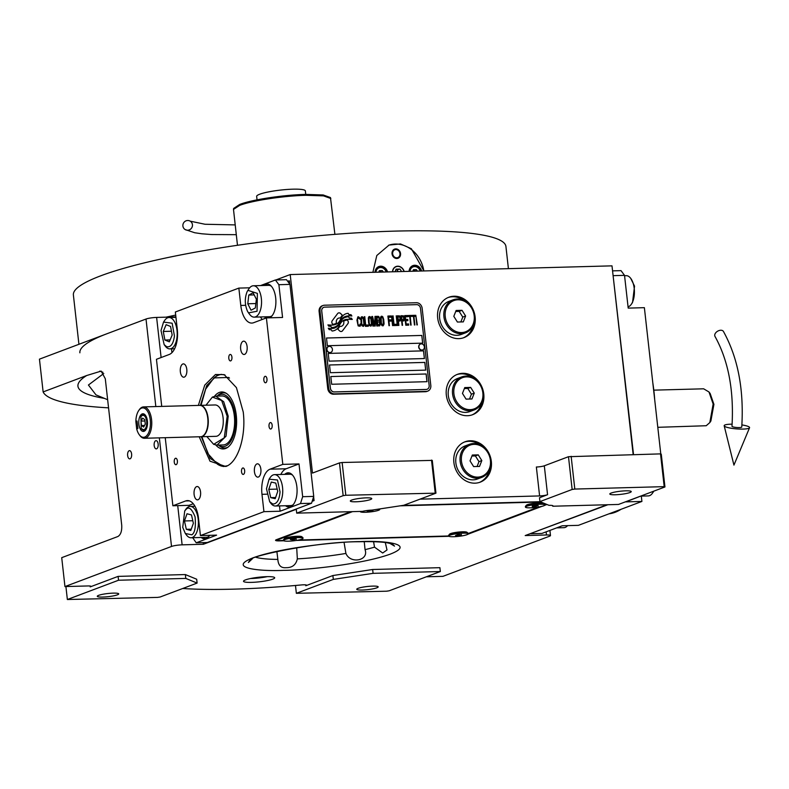<?xml version="1.0" encoding="UTF-8"?>
<svg xmlns="http://www.w3.org/2000/svg" width="789" height="789" viewBox="0 0 789 789"><rect width="100%" height="100%" fill="white"/><g stroke="black" fill="none" stroke-linecap="round" stroke-linejoin="round"><path stroke-width="1.18" d="M252.638 558.494L248.397 562.498L250.162 559.786M296.703 547.763L297.335 558.878C295.983 564.875 292.177 567.814 285.924 567.686C280.963 568.119 278.27 565.358 277.846 559.411L276.88 551.462M255.705 577.637A11.519 1.686 173.6 0 0 261.987 576.927M572.153 489.466L568.484 456.703L544.311 465.806L547.556 494.713L539.498 497.751L539.932 501.597L548.996 505.335A7.841 1.154 173.6 0 1 552.99 505.887A7.841 1.154 173.6 0 1 552.744 506.222L618.507 504.447L664.949 486.961L664.2 486.645L574.806 489.062L572.153 489.466L539.932 501.597M547.556 494.713A5.878 0.858 -6.4 0 1 539.607 495.926L420.004 499.161M540.179 501.705L402.863 505.424M539.607 495.926L536.362 467.009A5.878 0.858 173.6 0 0 544.311 465.806M483.775 394.007A21.569 18.463 69.4 0 0 457.442 374.331A21.569 18.463 69.4 0 0 446.318 395.023A21.569 18.463 69.4 0 0 472.641 414.698A21.569 18.463 69.4 0 0 483.775 394.007M491.34 461.466A21.569 18.463 69.4 0 0 465.007 441.791A21.569 18.463 69.4 0 0 453.882 462.482A21.569 18.463 69.4 0 0 480.205 482.158A21.569 18.463 69.4 0 0 491.34 461.466M475.126 316.922A21.569 18.463 69.4 0 0 448.793 297.246A21.569 18.463 69.4 0 0 437.668 317.937A21.569 18.463 69.4 0 0 464.001 337.613A21.569 18.463 69.4 0 0 475.126 316.922M633.173 454.622L611.998 265.854L290.204 274.562L312.474 473.075L339.477 462.906L342.13 462.502L432.273 460.391L435.952 493.155L345.809 495.265L343.156 495.67L296.713 513.146L362.486 511.371A7.841 1.154 173.6 0 1 371.925 510.118L403.721 505.285L435.952 493.155M552.675 505.611L552.744 506.222M629.888 492.543A10.78 1.578 -6.4 0 1 617.915 494.624A10.78 1.578 -6.4 0 1 609.808 494.003A10.78 1.578 -6.4 0 1 611.159 493.046A10.78 1.578 -6.4 0 1 623.132 490.965A10.78 1.578 -6.4 0 1 631.239 491.596A10.78 1.578 -6.4 0 1 629.888 492.543M664.2 486.645L660.521 453.882L568.484 456.703M660.521 453.882L661.271 454.198L664.949 486.961M574.806 489.062L571.137 456.298M456.742 374.617A21.569 18.463 -110.6 0 1 472.7 377.596M471.93 414.955A21.569 18.463 69.4 0 0 481.961 402.183M464.307 442.077A21.569 18.463 -110.6 0 1 480.264 445.055M479.495 482.404A21.569 18.463 69.4 0 0 489.525 469.642M448.093 297.532A21.569 18.463 -110.6 0 1 464.06 300.51M463.281 337.86A21.569 18.463 69.4 0 0 473.311 325.088M607.017 504.753L525.198 535.563L546.481 534.981A7.841 1.154 173.6 0 1 550.485 535.534L549.913 530.425M108.557 407.844A258.792 37.971 -6.4 0 1 43.129 391.926L39.45 359.153L146.014 319.032A7.841 1.154 -6.4 0 1 156.617 317.425L175.898 316.902M275.825 279.977L290.204 274.562M177.722 505.641L182.121 544.844L203.404 544.262L203.217 542.615M203.404 544.262L296.279 509.299L296.713 513.146M343.156 495.67L339.477 462.906M370.406 499.565A10.78 1.578 -6.4 0 1 358.443 501.646A10.78 1.578 -6.4 0 1 350.326 501.025A10.78 1.578 -6.4 0 1 351.677 500.068A10.78 1.578 -6.4 0 1 363.65 497.987A10.78 1.578 -6.4 0 1 371.757 498.618A10.78 1.578 -6.4 0 1 370.406 499.565M435.193 492.839L431.514 460.076M272.718 579.156A15.681 2.298 173.6 0 0 274.69 577.775A15.681 2.298 173.6 0 0 262.895 576.858A15.681 2.298 173.6 0 0 245.478 579.895A15.681 2.298 173.6 0 0 243.515 581.276A15.681 2.298 173.6 0 0 255.311 582.183A15.681 2.298 173.6 0 0 272.718 579.156M350.77 511.686L276.535 539.637A7.841 1.154 173.6 0 0 275.558 540.327A7.841 1.154 173.6 0 0 279.553 540.879L283.764 540.771M296.467 540.426L448.921 536.303M182.121 544.844A7.841 1.154 173.6 0 0 171.519 546.452L64.954 586.572L87.944 585.951A5.878 0.858 -6.4 0 1 90.942 586.365A5.878 0.858 -6.4 0 1 90.212 586.888L118.103 576.384L118.537 580.24L67.361 599.512L65.911 586.552M67.361 599.512L157.504 597.401L160.157 596.997L197.112 583.081L196.678 579.225L185.356 574.56L118.103 576.384M182.732 588.495A182.338 26.747 173.6 0 0 301.349 584.945A5.878 0.858 -6.4 0 1 306.536 585.221A5.878 0.858 -6.4 0 1 305.807 585.744L332.889 575.536L333.323 579.392L296.358 593.308L295.481 585.477M296.358 593.308L386.502 591.208L389.155 590.803L440.331 571.532L439.897 567.676L372.645 569.5L332.889 575.536M426.346 576.798L442.945 576.345L549.499 536.224A7.841 1.154 173.6 0 0 550.485 535.534M467.926 534.222L542.033 506.311M544.696 505.315L546.915 504.477M129.169 450.716A4.113 2.042 88.5 0 1 129.514 450.647A4.113 2.042 88.5 0 1 131.645 454.356A4.113 2.042 88.5 0 1 130.077 458.813A4.113 2.042 88.5 0 1 129.741 458.882A4.113 2.042 88.5 0 1 127.601 455.164A4.113 2.042 88.5 0 1 129.169 450.716M155.709 440.726A4.113 2.042 88.5 0 1 156.054 440.656A4.113 2.042 88.5 0 1 158.185 444.365A4.113 2.042 88.5 0 1 156.617 448.823A4.113 2.042 88.5 0 1 156.271 448.892A4.113 2.042 88.5 0 1 154.141 445.174A4.113 2.042 88.5 0 1 155.709 440.726M43.129 391.926L86.711 375.515L101.179 371.096L105.292 378.75L121.703 525.04C122.048 530.967 120.766 534.794 117.877 536.52L61.72 557.665L64.954 586.572M345.809 495.265L342.13 462.502M364.232 541.649L365.051 549.637C369.144 560.614 350.365 564.342 345.907 553.434L344.063 542.447M392.202 543.848L394.53 546.116L389.48 543.138M385.288 542.487L387.004 549.953L382.695 553.01L374.519 547.142L373.582 541.718M250.498 578.534A15.681 2.298 173.6 0 0 267.274 576.651M185.356 574.56L185.79 578.416L118.537 580.24M197.112 583.081L185.79 578.416M372.645 569.5L373.079 573.347L333.323 579.392M440.331 571.532L373.079 573.347M103.763 373.503L88.427 385.012L95.992 394.885L107.649 399.717M102.925 372.29L99.739 371.126M117.364 594.847A10.78 1.578 -6.4 0 1 105.391 596.928A10.78 1.578 -6.4 0 1 97.284 596.297A10.78 1.578 -6.4 0 1 98.635 595.35A10.78 1.578 -6.4 0 1 110.598 593.269A10.78 1.578 -6.4 0 1 118.715 593.89A10.78 1.578 -6.4 0 1 117.364 594.847M376.836 587.825A10.78 1.578 -6.4 0 1 364.863 589.906A10.78 1.578 -6.4 0 1 356.756 589.275A10.78 1.578 -6.4 0 1 358.107 588.328A10.78 1.578 -6.4 0 1 370.08 586.247A10.78 1.578 -6.4 0 1 378.187 586.868A10.78 1.578 -6.4 0 1 376.836 587.825M339.734 326.33A17.072 14.616 69.4 0 1 337.761 329.102L339.556 330.857A2.446 2.091 69.4 0 0 342.554 330.769L347.9 323.677A2.446 2.091 69.4 0 0 347.515 320.275L347.298 320.058A11.371 9.734 69.4 0 0 344.971 320.571A11.371 9.734 69.4 0 0 343.639 321.212A4.31 3.689 69.4 0 1 343.817 322.07A4.31 3.689 69.4 0 1 341.598 326.202A4.31 3.689 -110.6 0 1 341.548 326.222A4.31 3.689 -110.6 0 1 339.714 326.35A4.31 3.689 69.4 0 0 341.598 326.202L341.548 326.222M341.706 331.41A2.446 2.091 69.4 0 0 342.515 330.788L347.85 323.697A2.446 2.091 69.4 0 0 347.476 320.295L347.249 320.078A11.371 9.734 69.4 0 0 344.941 320.581M427.776 391.107L426.879 391.443A5.878 5.04 -110.6 0 1 425.449 391.719L333.51 394.214A5.878 5.04 -110.6 0 1 327.751 388.563L319.111 311.477A5.878 5.04 -110.6 0 1 322.139 305.836L323.046 305.491A5.878 5.04 -110.6 0 1 324.466 305.215L416.405 302.729A5.878 5.04 -110.6 0 1 422.164 308.371L430.814 385.466A5.878 5.04 -110.6 0 1 427.776 391.107A5.878 5.04 -110.6 0 1 426.356 391.383L425.449 391.719M321.754 311.073L330.404 388.168A3.925 3.353 69.4 0 0 334.24 391.926L426.188 389.441A3.925 3.353 69.4 0 0 427.135 389.253A3.925 3.353 69.4 0 0 429.157 385.496L420.507 308.4A3.925 3.353 69.4 0 0 416.671 304.643L324.733 307.128A3.925 3.353 69.4 0 0 323.776 307.315A3.925 3.353 69.4 0 0 321.754 311.073L321.715 311.093A3.925 3.353 -110.6 0 1 323.737 307.325A3.925 3.353 -110.6 0 1 323.756 307.315L323.776 307.315M330.808 376.55L331.676 384.263L427.017 381.679L426.159 373.976L330.808 376.55L426.109 373.996L426.967 381.689M329.516 364.991L330.374 372.704L425.725 370.12L424.857 362.407L329.516 364.991L424.807 362.427L425.675 370.12M328.214 353.423L329.082 361.135L424.423 358.551L423.565 350.849L328.214 353.423L423.515 350.868L424.374 358.561M326.488 338.008L327.346 345.72L422.697 343.136L421.829 335.433L326.488 338.008M334.398 330.522A11.293 9.665 69.4 0 0 336.311 329.496A10.701 9.162 69.4 0 0 339.3 325.61A14.912 12.772 -110.6 0 1 341.726 321.784A10.109 8.649 -110.6 0 1 344.625 319.821L344.675 319.801A10.109 8.649 69.4 0 1 347.318 319.328A116.161 99.463 69.4 0 1 352.259 319.456L351.401 318.145L349.349 318.036L348.482 316.705A17.999 15.405 69.4 0 0 345 317.503A17.999 15.405 69.4 0 0 344.911 317.533A9.389 8.038 69.4 0 0 341.252 320.719A351.115 300.648 69.4 0 1 339.467 323.707A14.794 12.663 69.4 0 1 336.844 326.774A9.715 8.314 69.4 0 1 334.802 327.958A9.715 8.314 -110.6 0 1 334.753 327.977A9.715 8.314 -110.6 0 1 332.139 328.441A69.748 59.717 -110.6 0 1 328.313 328.273M344.675 319.801A10.109 8.649 69.4 0 0 341.775 321.764A14.912 12.772 69.4 0 0 339.349 325.591L339.3 325.61M334.753 327.977L334.802 327.958A9.715 8.314 69.4 0 1 332.189 328.421A69.748 59.717 69.4 0 1 328.293 328.254L329.2 329.644L331.222 329.743L332.061 331.025A11.293 9.665 69.4 0 0 334.428 330.512A11.293 9.665 69.4 0 0 336.351 329.477A10.701 9.162 69.4 0 0 339.349 325.591M345.296 316.517L345.345 316.497A11.273 9.646 69.4 0 1 347.13 316.044A24.479 20.958 69.4 0 1 351.864 315.994L351.026 314.703L348.965 314.594L348.136 313.322A10.642 9.113 69.4 0 0 345.809 313.815A10.642 9.113 69.4 0 0 343.077 315.561A12.93 11.076 69.4 0 0 340.789 318.805A28.335 24.262 69.4 0 1 339.457 321.291A9.202 7.88 69.4 0 1 336.163 324.171A15.474 13.245 69.4 0 1 335.729 324.348A15.474 13.245 69.4 0 1 331.922 325.078L331.873 325.098A39.371 33.72 -110.6 0 1 327.928 324.92L328.757 326.192L330.828 326.291L331.617 327.504A11.628 9.951 69.4 0 0 334.812 326.962A11.628 9.951 69.4 0 0 337.219 325.581A11.145 9.537 69.4 0 0 339.803 322.159L339.753 322.178A14.922 12.782 -110.6 0 1 342.288 318.47A11.273 9.646 -110.6 0 1 345.296 316.517A11.273 9.646 -110.6 0 1 345.316 316.507A11.273 9.646 69.4 0 0 342.337 318.45A14.922 12.782 69.4 0 0 339.803 322.159M327.908 324.9A39.371 33.72 69.4 0 0 331.922 325.078M338.56 318.145A4.31 3.689 69.4 0 1 340.434 318.026A17.092 14.636 69.4 0 1 342.396 315.255L340.611 313.509A2.446 2.091 69.4 0 0 337.603 313.588L332.268 320.679A2.446 2.091 69.4 0 0 332.642 324.082L332.869 324.299A11.362 9.724 69.4 0 0 335.197 323.786A11.362 9.724 69.4 0 0 336.518 323.155L336.469 323.174A4.31 3.689 -110.6 0 1 338.511 318.164A4.31 3.689 -110.6 0 1 338.54 318.154L338.56 318.145A4.31 3.689 69.4 0 0 336.518 323.155M360.583 325.019L360.553 323.983L359.547 325.246L358.462 325.068L357.94 324.062L357.506 318.726L358.748 318.075L360.021 319.269L359.409 317.434L357.871 316.862L356.934 320.176L358.147 325.906L360.07 326.261L360.583 325.019L360.06 324.013M362.358 316.744L361.323 316.971L360.81 318.223L361.115 323.145L361.983 325.798L363.443 326.38L364.34 324.91L364.035 319.989L363.157 317.336L361.678 316.774M364.804 316.675L365.396 326.321L368.335 326.242L368.197 325.019L365.751 325.078L364.321 316.705M369.863 316.537L368.828 316.774L368.315 318.016L368.621 322.948L369.489 325.601L370.948 326.173L371.846 324.713L371.54 319.782L370.672 317.129L369.183 316.576M375.189 326.054L375.475 318.44L376.817 326.015L375.742 316.379L375.002 316.399L374.745 325.038L372.556 316.468L371.826 316.488L372.901 326.123L373.394 326.104L372.546 318.519L374.538 326.074L375.189 326.054M379.637 321.212L379.667 318.529L378.779 316.497L376.392 316.359L377.467 325.995L379.815 325.729L380.239 323.658L379.124 317.129L378.306 316.33L376.392 316.379M382.024 316.211L380.702 316.862L380.426 319.545L381.225 324.457L382.014 325.67L383.099 325.847L384.075 323.559L383.691 319.456L382.823 316.803L381.334 316.241M388.977 325.689L388.957 321.162L391.078 321.103L390.94 319.87L388.819 319.93L388.523 317.267L390.969 317.198L390.831 315.965L387.892 316.054L388.977 325.689M392.567 325.591L391.482 315.955L392.567 325.591M393.119 315.906L392.626 315.925L393.711 325.561L396.64 325.482L396.502 324.249L394.056 324.318L392.626 315.935M397.301 325.462L396.216 315.827L397.301 325.462M400.723 318.786L399.747 315.935L397.36 315.797L398.435 325.433L398.445 321.113L400.299 320.857L400.723 318.786L399.698 315.955L397.36 315.807M404.392 318.687L403.416 315.837L401.029 315.699L402.114 325.334L402.114 321.015L403.968 320.758L404.392 318.687L403.366 315.856L401.029 315.708M408.722 325.147L408.584 323.924L406.138 323.983L405.763 320.709L407.883 320.65L407.745 319.417L405.625 319.476L405.329 316.813L407.775 316.744L407.637 315.511L404.698 315.59L405.783 325.236L408.722 325.147M411.503 316.438L411.394 315.413L408.288 315.501L408.406 316.527L409.708 316.488L410.674 325.098L410.201 316.478L411.503 316.438M415.261 316.34L415.142 315.314L412.045 315.393L412.154 316.419L413.466 316.389L414.432 324.999L413.949 316.369L415.261 316.34M416.878 324.93L415.793 315.294L416.878 324.93M361.54 318.204L362.496 317.967L363.364 319.18L363.897 323.894L363.305 325.147L362.299 324.969L361.599 323.135L361.244 319.239L361.845 317.987M369.045 317.997L370.002 317.77L370.879 318.973L371.402 323.697L370.81 324.94L369.804 324.762L369.104 322.928L368.749 319.032L369.351 317.789M377.339 320.452L377.014 317.572L378.572 317.533L379.193 318.756L378.888 320.403L377.29 320.462L376.974 317.592M379.509 322.237L379.598 324.496L377.823 324.752L377.477 321.675L379.509 322.237M381.205 317.671L382.162 317.434L383.03 318.648L383.267 324.397L382.31 324.634L381.442 323.421L380.909 318.707L381.462 317.474M400.082 319.624L398.307 319.88L397.962 316.803L399.776 316.961L400.082 319.624M403.751 319.525L401.976 319.782L401.631 316.705L403.455 316.862L403.751 319.525M326.488 338.027L421.79 335.443L422.648 343.136M427.135 389.253L427.086 389.273A3.925 3.353 -110.6 0 1 427.086 389.273A3.925 3.353 -110.6 0 1 426.139 389.46L334.191 391.946A3.925 3.353 -110.6 0 1 330.354 388.178L321.715 311.093M426.356 391.383L334.408 393.869A5.878 5.04 -110.6 0 1 328.658 388.227L327.751 388.563M328.658 388.227L320.009 311.132A5.878 5.04 -110.6 0 1 323.046 305.491M348.482 316.705L348.432 316.724A17.999 15.405 69.4 0 0 344.98 317.513M349.349 318.036L348.432 316.724M351.401 318.145L349.3 318.056M352.2 319.446L351.352 318.164M335.71 324.358A15.474 13.245 -110.6 0 1 335.69 324.368A15.474 13.245 -110.6 0 1 331.873 325.098M334.792 326.962A11.628 9.951 69.4 0 0 337.169 325.601A11.145 9.537 69.4 0 0 339.753 322.178M351.805 315.985L350.977 314.722L348.916 314.614L348.087 313.341A10.642 9.113 69.4 0 0 345.789 313.825M335.177 323.796A11.362 9.724 69.4 0 0 336.469 323.174M340.404 318.016A17.092 14.636 -110.6 0 1 342.347 315.275L340.562 313.519A2.446 2.091 69.4 0 0 338.412 312.967M360.356 325.847L360.543 325.029M358.61 316.843L357.841 316.882M359.823 318.253L359.36 317.454M359.971 319.269L359.784 318.263M357.417 319.338L357.456 318.736M357.427 320.166L357.368 319.358M357.772 323.243L357.378 320.186M357.94 324.062L357.723 323.253M358.176 324.664L357.89 324.072M359.547 325.246L358.768 325.285M363.423 326.38L364.291 324.93L363.985 319.999L362.309 316.754M363.305 325.147L362.25 324.989L361.727 323.973L361.49 318.223M368.285 326.242L368.147 325.029L365.702 325.098L364.755 316.695M370.929 326.173L371.797 324.723L371.491 319.801L369.814 316.557M370.81 324.94L369.755 324.782L369.232 323.766L368.996 318.016M376.767 326.015L375.692 316.399L375.002 316.419M374.745 325.038L372.507 316.478L371.826 316.497M373.345 326.104L372.546 318.519M375.14 326.064L375.475 318.44M379.41 325.946L380.18 324.299L379.588 321.222M378.888 320.403L377.29 320.462M379.371 324.713L377.773 324.772L377.477 321.675M383.089 325.847L383.957 324.397L383.641 319.476L381.975 316.221M382.961 324.614L381.915 324.457L381.393 323.441L381.156 317.691M391.028 321.103L390.89 319.89L388.77 319.949L388.523 317.267M390.92 317.198L390.782 315.985L387.892 316.064M389.411 325.67L388.957 321.162M393.001 325.581L391.482 315.965M396.591 325.482L396.463 324.269L394.007 324.328L393.07 315.925M397.735 325.453L396.216 315.837M398.879 325.413L398.445 321.113M399.895 321.074L400.674 318.805M399.855 319.841L398.258 319.9L397.962 316.803M402.548 325.315L402.114 321.015M403.573 320.975L404.343 318.707M403.524 319.742L401.936 319.801L401.631 316.705M408.672 325.157L408.534 323.944L406.088 324.003L405.763 320.709M407.834 320.65L407.696 319.437L405.576 319.496L405.329 316.813M407.726 316.744L407.588 315.531L404.698 315.61M411.118 325.088L410.201 316.478M411.454 316.438L411.345 315.432L408.288 315.511M414.866 324.989L413.909 316.389M415.211 316.34L415.093 315.334L412.045 315.413M417.322 324.92L415.793 315.314M328.49 346.549A3.136 2.683 -110.6 0 0 326.754 349.507A3.136 2.683 69.4 0 0 330.699 352.417M326.962 349.428A3.136 2.683 69.4 0 0 332.435 349.458A3.136 2.683 -110.6 0 0 326.962 349.428M420.429 344.063A3.136 2.683 -110.6 0 0 418.693 347.022A3.136 2.683 69.4 0 0 422.638 349.931M418.91 346.943A3.136 2.683 69.4 0 0 424.374 346.973A3.136 2.683 -110.6 0 0 418.91 346.943M388.582 245.261A29.41 25.179 -110.6 0 1 423.831 270.943M403.988 271.485A6.667 5.71 69.4 0 0 396.117 266.712A6.667 5.71 69.4 0 0 392.646 271.791M392.044 253.792A4.902 4.201 -110.6 0 1 394.579 249.097A4.902 4.201 -110.6 0 1 400.556 253.565A4.902 4.201 -110.6 0 1 398.031 258.269A4.902 4.201 -110.6 0 1 392.044 253.792M387.567 271.929A7.348 6.292 69.4 0 0 378.848 266.534A7.348 6.292 69.4 0 0 375.012 272.264M421.622 271.002A7.348 6.292 69.4 0 0 412.903 265.607A7.348 6.292 69.4 0 0 409.067 271.347M386.176 271.968A6.075 5.207 69.4 0 0 380.535 267.53A6.075 5.207 69.4 0 0 375.909 272.244M383.276 272.047L382.349 270.568L379.401 270.657L378.809 272.166M382.349 270.568L379.134 271.317M380.969 272.106L380.456 271.288M386.452 271.958A6.864 5.878 69.4 0 0 378.404 267.224A6.864 5.878 69.4 0 0 375.574 269.779M420.231 271.041A6.075 5.207 69.4 0 0 414.58 266.603A6.075 5.207 69.4 0 0 409.964 271.317M417.332 271.12L416.405 269.651L413.456 269.73L412.864 271.238M416.405 269.651L413.189 270.4M415.024 271.179L414.511 270.361M420.507 271.031A6.864 5.878 69.4 0 0 412.46 266.307A6.864 5.878 69.4 0 0 409.629 268.862M394.283 249.216A4.902 4.201 -110.6 0 1 398.968 251.158A4.902 4.201 -110.6 0 1 399.027 251.247M397.725 258.368A4.902 4.201 69.4 0 0 399.964 253.821A4.902 4.201 69.4 0 0 399.964 253.792L399.944 253.604A4.192 3.59 69.4 0 0 399.944 253.585A4.192 3.59 -110.6 0 0 399.086 251.336L398.968 251.158M399.086 251.336A4.192 3.59 -110.6 0 0 394.816 249.768A4.192 3.59 -110.6 0 0 392.666 253.782A4.192 3.59 69.4 0 0 396.749 257.796A4.192 3.59 69.4 0 0 399.944 253.604M404.165 271.475A6.864 5.878 69.4 0 0 397.705 266.209A6.864 5.878 69.4 0 0 392.468 271.791M401.581 271.544L399.993 269.049L396.068 269.148L395.052 271.722M399.993 269.049L395.674 270.154M398.12 271.643L397.153 270.114M372.881 272.323L376.797 255.518L389.066 245.063L400.496 243.939L411.375 248.742L423.91 270.943M166.025 317.168A217.626 31.925 -6.4 0 1 175.691 315.087M79.876 352.811A217.626 31.925 -6.4 0 1 107.156 333.668M78.92 344.3L73.387 294.987A217.626 31.925 -6.4 0 1 100.667 275.844A217.626 31.925 -6.4 0 1 342.278 233.8A217.626 31.925 -6.4 0 1 505.927 246.474L508.412 268.654M237.479 245.29L233.495 209.42L233.652 208.424L239.757 204.42C251.76 199.696 283.359 194.893 305.659 194.41L323.155 194.952L330.473 197.566L334.901 234.363M233.495 209.42L239.639 205.396C251.711 200.643 283.478 195.81 305.895 195.317L323.49 195.869L330.838 198.503M257.046 199.864L256.652 196.372A24.508 3.6 -6.4 0 1 268.497 191.914A24.508 3.6 -6.4 0 1 292.857 189.182A24.508 3.6 -6.4 0 1 305.363 190.908L305.757 194.4M633.528 454.612L613.033 275.075M530.612 533.522L607.865 504.733M660.788 453.991L644.376 307.671L628.202 308.114L624.523 275.351L613.457 275.647M612.56 270.864L621.032 270.637L624.523 275.351M530.79 533.749L541.856 533.453L562.232 525.78L578.406 525.346L641.911 501.439L625.736 501.873L645.688 494.21M641.911 501.439L641.309 496.103M567.587 525.632A15.681 7.772 88.5 0 1 563.908 527.673L556.699 527.871M653.598 491.231A15.681 7.772 88.5 0 1 652.611 492.997A15.681 7.772 88.5 0 1 648.252 495.916L641.043 496.103M653.854 491.133L652.611 492.997M624.563 275.726L626.219 275.677A15.681 7.772 88.5 0 1 630.727 278.359L634.543 286.151L632.531 302.483L631.427 304.12A15.681 7.772 88.5 0 1 629.869 305.885A15.681 7.772 88.5 0 1 628.064 306.882M630.727 278.359A15.681 7.772 88.5 0 1 633.725 285.46A15.681 7.772 88.5 0 1 631.427 304.12M198.364 405.418L204.736 385.111L215.456 374.519L224.175 374.627L236.434 387.636L243.229 411.986C246.296 436.455 237.923 462.581 225.772 466.496L210.002 461.19L199.213 436.781M200.445 405.359L206.718 385.525L217.231 375.169L221.068 374.4L225.003 374.982M227.449 465.727L223.563 466.516L210.229 458.517L201.294 436.721M260.557 285.579L275.4 279.987L286.466 279.691L289.957 284.395L313.736 496.399L311.547 503.254L207.29 542.507L196.224 542.802L216.6 535.129L200.426 535.573L198.483 518.225A21.569 10.681 88.5 0 0 187.476 500.591A21.569 10.681 88.5 0 0 185.681 500.946L189.281 500.857M244.62 354.379A6.667 3.304 -91.5 0 0 247.164 347.17A6.667 3.304 -91.5 0 0 243.712 341.164A6.667 3.304 -91.5 0 0 243.15 341.272A6.667 3.304 -91.5 0 0 240.615 348.482A6.667 3.304 -91.5 0 0 244.067 354.488A6.667 3.304 -91.5 0 0 244.62 354.379M184.31 377.093A6.667 3.304 -91.5 0 0 186.845 369.883A6.667 3.304 -91.5 0 0 183.393 363.877A6.667 3.304 -91.5 0 0 182.841 363.985A6.667 3.304 -91.5 0 0 180.296 371.185A6.667 3.304 -91.5 0 0 183.758 377.201A6.667 3.304 -91.5 0 0 184.31 377.093M196.599 486.635A6.667 3.304 -91.5 0 0 194.055 493.845A6.667 3.304 -91.5 0 0 197.516 499.851A6.667 3.304 -91.5 0 0 198.069 499.743A6.667 3.304 -91.5 0 0 200.603 492.533A6.667 3.304 -91.5 0 0 197.151 486.527A6.667 3.304 -91.5 0 0 196.599 486.635M256.908 463.922A6.667 3.304 -91.5 0 0 254.374 471.132A6.667 3.304 -91.5 0 0 257.825 477.138A6.667 3.304 -91.5 0 0 258.378 477.029A6.667 3.304 -91.5 0 0 260.922 469.82A6.667 3.304 -91.5 0 0 257.47 463.814A6.667 3.304 -91.5 0 0 256.908 463.922M196.224 542.802L192.694 537.713M189.192 506.558L189.054 505.335L172.88 505.769L165.246 437.698M161.735 406.414L156.449 359.291L169.25 354.478A21.569 10.681 88.5 0 0 177.298 329.348L175.345 312.01L238.85 288.093L249.669 287.807M171.933 352.673L171.509 348.846M289.957 284.395L278.892 284.701L275.4 279.987M278.892 284.701L282.57 317.464L266.396 317.898L282.817 464.376L299.001 463.932L302.67 496.695L313.736 496.399M311.547 503.254L300.481 503.55L302.67 496.695M300.481 503.55L280.105 511.223L263.93 511.666L200.426 535.573M242.726 468.005A3.235 1.598 -91.5 0 0 241.503 471.506A3.235 1.598 -91.5 0 0 243.18 474.426A3.235 1.598 -91.5 0 0 243.446 474.367A3.235 1.598 -91.5 0 0 244.679 470.875A3.235 1.598 -91.5 0 0 243.002 467.956A3.235 1.598 -91.5 0 0 242.726 468.005M230.003 354.508A3.235 1.598 -91.5 0 0 228.771 358.009A3.235 1.598 -91.5 0 0 230.447 360.928A3.235 1.598 -91.5 0 0 230.713 360.869A3.235 1.598 -91.5 0 0 231.946 357.378A3.235 1.598 -91.5 0 0 230.27 354.458A3.235 1.598 -91.5 0 0 230.003 354.508M270.233 422.608A3.235 1.598 -91.5 0 0 269 426.109A3.235 1.598 -91.5 0 0 270.676 429.029A3.235 1.598 -91.5 0 0 270.952 428.969A3.235 1.598 -91.5 0 0 272.185 425.478A3.235 1.598 -91.5 0 0 270.509 422.559A3.235 1.598 -91.5 0 0 270.233 422.608M175.464 458.301A3.235 1.598 -91.5 0 0 174.231 461.792A3.235 1.598 -91.5 0 0 175.908 464.711A3.235 1.598 -91.5 0 0 176.174 464.652A3.235 1.598 -91.5 0 0 177.407 461.161A3.235 1.598 -91.5 0 0 175.73 458.241A3.235 1.598 -91.5 0 0 175.464 458.301M265.045 376.353A3.235 1.598 -91.5 0 0 263.812 379.854A3.235 1.598 -91.5 0 0 265.489 382.773A3.235 1.598 -91.5 0 0 265.765 382.714A3.235 1.598 -91.5 0 0 266.988 379.223A3.235 1.598 -91.5 0 0 265.321 376.304A3.235 1.598 -91.5 0 0 265.045 376.353M172.88 505.769L185.681 500.946M263.93 511.666L261.978 494.318A21.569 10.681 88.5 0 1 270.025 469.189L286.2 468.755A21.569 10.681 -91.5 0 0 280.825 474.475M282.817 464.376L270.025 469.189M266.396 317.898L253.594 322.721A21.569 10.681 88.5 0 1 251.799 323.076A21.569 10.681 88.5 0 1 240.793 305.442L245.616 305.313M238.85 288.093L240.793 305.442M226.65 466.131L225.772 466.496M201.215 537.487A17.151 8.492 -91.5 0 0 204.696 538.857A17.151 8.492 -91.5 0 0 206.126 538.581A17.151 8.492 -91.5 0 0 209.677 535.317M193.246 503.747L189.054 505.335M269.601 317.809A17.151 8.492 -91.5 0 0 275.795 299.08A17.151 8.492 -91.5 0 0 266.929 283.932A17.151 8.492 -91.5 0 0 265.498 284.218A17.151 8.492 -91.5 0 0 263.526 285.49M264.374 316.853A17.151 8.492 -91.5 0 0 266.238 317.957M260.488 316.961A21.569 10.681 -91.5 0 0 262.204 319.476M299.001 463.932L286.2 468.755M285.569 505.729A17.151 8.492 -91.5 0 0 289.04 507.1A17.151 8.492 -91.5 0 0 290.47 506.814A17.151 8.492 -91.5 0 0 296.999 488.273A17.151 8.492 -91.5 0 0 288.113 472.808A17.151 8.492 -91.5 0 0 286.693 473.094A17.151 8.492 -91.5 0 0 284.711 474.367M279.503 505.887L280.105 511.223M267.806 317.859A17.151 8.492 88.5 0 1 266.08 316.803M265.232 285.45A17.151 8.492 88.5 0 1 267.205 284.168A17.151 8.492 -91.5 0 1 267.787 283.991M289.888 506.992A17.151 8.492 88.5 0 1 287.265 505.68M286.417 474.317A17.151 8.492 88.5 0 1 288.389 473.045A17.151 8.492 -91.5 0 1 288.971 472.867M205.544 538.749A17.151 8.492 88.5 0 1 202.921 537.437M312.168 501.311L314.071 500.591L313.637 496.705M289.8 284.188L289.435 280.874L287.63 281.259M314.071 500.591L313.223 500.611L313.006 498.687M288.794 282.827L288.577 280.904M312.276 500.966L313.223 500.611M166.657 346.706C170.779 347.485 173.373 343.905 174.438 335.966L172.15 323.214L163.54 322.09L161.005 330.542L164.151 344.625L166.657 346.706M164.151 344.625L165.345 346.213A15.681 7.772 -91.5 0 0 168.205 348.58A15.681 7.772 -91.5 0 0 169.852 348.886A15.681 7.772 -91.5 0 0 177.101 336.301A15.681 7.772 -91.5 0 0 169.004 317.533A15.681 7.772 -91.5 0 0 164.645 320.442L163.54 322.09M166.114 324.673L163.284 331.469L164.891 340.049L169.329 341.834L172.16 335.039L170.552 326.459L166.114 324.673M163.284 331.469L171.44 331.242M164.891 340.049L170.128 339.901M247.43 311.132L248.505 312.868L257.046 311.261L257.392 293.39L247.894 290.332L247.095 291.723C244.61 298.153 244.718 304.623 247.43 311.132M248.505 312.868L249.699 314.446A15.681 7.772 -91.5 0 0 254.196 317.129A15.681 7.772 -91.5 0 0 259.453 312.612A15.681 7.772 -91.5 0 0 260.824 295.402A15.681 7.772 -91.5 0 0 253.348 285.766A15.681 7.772 -91.5 0 0 248.999 288.685L247.894 290.332M253.348 285.766L268.674 285.352A15.681 7.772 88.5 0 1 271.327 286.21M254.196 317.129L269.522 316.714A15.681 7.772 -91.5 0 0 272.116 315.718M253.082 292.768L248.791 295.047L247.776 303.775L251.06 310.225L255.35 307.937L256.366 299.209L253.082 292.768M248.791 295.047L254.176 294.899M247.776 303.775L255.863 303.558M182.732 527.387L185.336 533.502L191.776 534.804C194.853 533.029 195.958 527.052 195.08 516.864C191.806 508.718 188.798 506.252 186.036 509.457L184.725 510.956L182.732 527.387M185.336 533.502L186.529 535.08A15.681 7.772 -91.5 0 0 191.037 537.763A15.681 7.772 -91.5 0 0 193.887 536.559A15.681 7.772 -91.5 0 0 198.157 518.915A15.681 7.772 -91.5 0 0 190.188 506.4A15.681 7.772 -91.5 0 0 187.338 507.603A15.681 7.772 -91.5 0 0 185.829 509.319L184.725 510.956M191.037 537.763L206.353 537.348A15.681 7.772 -91.5 0 0 208.957 536.352M191.49 514.941L187.013 513.767L184.439 520.957L186.322 529.311L190.8 530.484L193.374 523.304L191.49 514.941M186.322 529.311L191.263 529.182M184.439 520.957L192.792 520.73M272.757 504.003C276.88 504.082 279.306 500.058 280.046 491.942L277.481 479.978L269.079 479.199L266.475 488.795L269.69 501.745L272.757 504.003M269.69 501.745L270.883 503.323A15.681 7.772 -91.5 0 0 274.385 505.897A15.681 7.772 -91.5 0 0 275.381 506.005A15.681 7.772 -91.5 0 0 282.718 492.119A15.681 7.772 -91.5 0 0 274.533 474.643A15.681 7.772 -91.5 0 0 270.183 477.562L269.079 479.199M274.533 474.643L289.859 474.228A15.681 7.772 88.5 0 1 292.512 475.077M275.381 506.005L290.707 505.591A15.681 7.772 -91.5 0 0 293.311 504.595M271.308 482.059L268.783 489.338L270.735 497.642L275.213 498.678L277.738 491.399L275.785 483.095L271.308 482.059M268.783 489.338L277.195 489.101M270.735 497.642L275.617 497.504M229.481 378.059L228.613 377.458L213.947 377.911L205.663 389.115L201.027 405.349M221.748 374.41A46.078 22.822 -91.5 0 0 214.993 377.132L213.947 377.911M201.876 436.702L207.941 453.714L217.34 464.119A46.078 22.822 -91.5 0 0 224.234 466.477M215.841 445.035A28.503 14.123 88.5 0 0 226.976 447.827A28.503 14.123 88.5 0 0 236.079 429.364A28.503 14.123 -91.5 0 0 225.496 392.883A28.503 14.123 -91.5 0 0 214.519 396.275M217.182 396.088L217.577 395.674A27.615 13.669 88.5 0 1 226.285 393.346M227.745 447.324A27.615 13.669 88.5 0 1 218.928 445.469L218.504 445.085M218.622 445.075A26.155 12.949 88.5 0 0 234.954 428.624A26.155 12.949 -91.5 0 0 231.019 401.493A26.155 12.949 -91.5 0 0 217.3 396.078M217.014 445.124L223.149 444.957A24.508 12.141 88.5 0 0 234.175 428.111A24.508 12.141 -91.5 0 0 221.817 395.96L215.693 396.127L212.458 397.064M710.149 393.514L713.917 404.343L710.879 421.01M653.805 390.151L703.65 388.809L708.995 391.985L713.157 404.037L709.824 422.579L706.204 425.735L657.789 427.313M200.771 436.731A15.681 7.772 -91.5 0 0 200.948 436.731A15.681 7.772 -91.5 0 0 202.25 436.465A15.681 7.772 -91.5 0 0 208.099 418.2A15.681 7.772 -91.5 0 0 200.09 405.368A15.681 7.772 -91.5 0 0 199.923 405.378M213.74 444.355L217.014 445.114L226.058 436.159L228.199 416.158L223.672 401.68L215.693 396.127M200.948 436.731L215.93 436.327A15.681 7.772 -91.5 0 0 217.231 436.061A15.681 7.772 -91.5 0 0 223.208 419.107A15.681 7.772 -91.5 0 0 215.081 404.964L200.09 405.368M206.836 436.573L213.661 444.325L224.263 437.826L227.173 416.247L221.67 400.487L212.379 397.094L205.988 405.211M652.789 382.724A103.911 51.463 88.5 0 1 653.933 391.226A103.911 51.463 88.5 0 1 654.712 399.865M621.14 509.25A103.911 51.463 88.5 0 1 609 513.826M461.19 334.477A17.644 15.109 -110.6 0 1 439.651 318.381A17.644 15.109 69.4 0 1 448.754 301.447L453.024 299.84A17.644 15.109 69.4 0 0 443.921 316.774A17.644 15.109 -110.6 0 0 465.461 332.869L461.19 334.477M453.024 299.84A17.644 15.109 69.4 0 1 474.564 315.945A17.644 15.109 -110.6 0 1 465.461 332.869M474.189 315.787A16.668 14.271 -110.6 0 1 461.555 332.563A16.668 14.271 -110.6 0 1 445.243 316.567A16.668 14.271 69.4 0 1 457.876 299.8A16.668 14.271 69.4 0 1 474.189 315.787M465.609 316.014L462.019 310.314L456.121 310.471L453.813 316.34L457.413 322.04L463.311 321.882L465.609 316.014L462.768 317.089L459.168 311.389L455.726 311.477M462.019 310.314L459.168 311.389M460.865 321.942L462.768 317.089M469.84 411.562A17.644 15.109 -110.6 0 1 448.3 395.467A17.644 15.109 69.4 0 1 457.403 378.542L461.673 376.935A17.644 15.109 69.4 0 0 452.561 393.859A17.644 15.109 -110.6 0 0 474.11 409.964L469.84 411.562M461.673 376.935A17.644 15.109 69.4 0 1 483.213 393.03A17.644 15.109 -110.6 0 1 474.11 409.964M482.838 392.873A16.668 14.271 -110.6 0 1 470.195 409.649A16.668 14.271 -110.6 0 1 453.892 393.662A16.668 14.271 69.4 0 1 466.526 376.886A16.668 14.271 69.4 0 1 482.838 392.873M474.258 393.109L470.658 387.409L464.76 387.567L462.462 393.425L466.062 399.126L471.96 398.968L474.258 393.109L471.418 394.184L467.818 388.474L464.366 388.573M470.658 387.409L467.818 388.474M469.514 399.037L471.418 394.184M477.404 479.022A17.644 15.109 -110.6 0 1 455.864 462.926A17.644 15.109 69.4 0 1 464.968 445.992L469.238 444.385A17.644 15.109 69.4 0 0 460.135 461.318A17.644 15.109 -110.6 0 0 481.675 477.414L477.404 479.022M469.238 444.385A17.644 15.109 69.4 0 1 490.778 460.49A17.644 15.109 -110.6 0 1 481.675 477.414M490.403 460.332A16.668 14.271 -110.6 0 1 477.769 477.108A16.668 14.271 -110.6 0 1 461.457 461.111A16.668 14.271 69.4 0 1 474.09 444.345A16.668 14.271 69.4 0 1 490.403 460.332M481.823 460.569L478.233 454.858L472.335 455.026L470.027 460.884L473.627 466.585L479.525 466.427L481.823 460.569L478.982 461.634L475.382 455.934L471.94 456.022M478.233 454.858L475.382 455.934M477.079 466.496L478.982 461.634M352.476 511.647L277.294 539.952L278.803 540.573L283.517 540.445M298.597 540.031L448.675 535.978M277.294 539.952L277.225 539.38M540.938 502.011L400.21 505.818M468.133 533.542L538.581 507.021M544.903 504.644L546.156 504.161M544.735 504.161L543.67 503.333A8.827 1.292 173.6 0 0 536.51 503.047A8.827 1.292 173.6 0 0 527.358 504.704A8.827 1.292 173.6 0 0 526.332 505.276L525.474 506.321A9.803 1.44 -6.4 0 1 526.618 505.69A9.803 1.44 173.6 0 1 536.786 503.846A9.803 1.44 173.6 0 1 544.735 504.161A9.803 1.44 173.6 0 1 544.874 504.368L544.933 504.94A9.803 1.44 173.6 0 0 537.565 504.368A9.803 1.44 173.6 0 0 526.677 506.262A9.803 1.44 -6.4 0 0 525.454 507.13A9.803 1.44 -6.4 0 0 532.822 507.702A9.803 1.44 -6.4 0 0 543.71 505.808A9.803 1.44 173.6 0 0 544.933 504.94M467.966 533.068L466.901 532.23A8.827 1.292 173.6 0 0 459.75 531.954A8.827 1.292 173.6 0 0 450.588 533.601A8.827 1.292 173.6 0 0 449.562 534.183L448.704 535.228A9.803 1.44 -6.4 0 1 449.848 534.587A9.803 1.44 173.6 0 1 460.017 532.753A9.803 1.44 173.6 0 1 467.966 533.068A9.803 1.44 173.6 0 1 468.104 533.265L468.163 533.847A9.803 1.44 173.6 0 0 460.796 533.275A9.803 1.44 173.6 0 0 449.908 535.169A9.803 1.44 -6.4 0 0 448.685 536.027A9.803 1.44 -6.4 0 0 456.052 536.599A9.803 1.44 -6.4 0 0 466.94 534.705A9.803 1.44 173.6 0 0 468.163 533.847M302.818 537.536L301.743 536.698A8.827 1.292 173.6 0 0 294.593 536.421A8.827 1.292 173.6 0 0 285.44 538.068A8.827 1.292 173.6 0 0 284.405 538.65L283.547 539.696A9.803 1.44 -6.4 0 1 284.691 539.055A9.803 1.44 173.6 0 1 294.869 537.22A9.803 1.44 173.6 0 1 302.818 537.536A9.803 1.44 173.6 0 1 302.946 537.733L303.015 538.315A9.803 1.44 173.6 0 0 295.638 537.743A9.803 1.44 173.6 0 0 284.76 539.637A9.803 1.44 -6.4 0 0 283.527 540.504A9.803 1.44 -6.4 0 0 290.904 541.067A9.803 1.44 -6.4 0 0 301.783 539.173A9.803 1.44 173.6 0 0 303.015 538.315M448.685 536.027L448.616 535.455A9.803 1.44 -6.4 0 1 448.704 535.228M458.478 535.435L461.378 534.863L458.37 534.439L455.529 535.514L458.478 535.435L458.37 534.449M461.378 534.863L461.318 534.36M525.454 507.13L525.385 506.548A9.803 1.44 -6.4 0 1 525.474 506.321M535.248 506.528L538.088 505.463L532.24 506.114L532.299 506.607L535.248 506.528L535.129 505.542M538.137 505.956L538.088 505.463M283.527 540.504L283.468 539.923A9.803 1.44 -6.4 0 1 283.547 539.696M293.321 539.903L296.171 538.828L290.322 539.489L293.321 539.903L293.212 538.917M296.22 539.331L296.161 538.828M379.726 508.935L379.775 509.408A9.803 1.44 173.6 0 1 378.552 510.276A9.803 1.44 -6.4 0 1 367.664 512.169A9.803 1.44 -6.4 0 1 360.297 511.597A9.803 1.44 -6.4 0 1 360.336 511.43M379.775 509.408A9.803 1.44 173.6 0 0 379.223 509.013M367.95 510.414L367.141 511.075L372.99 510.424M370.09 510.996L370.002 510.217M720.742 330.246A4.902 3.176 -30.5 0 1 723.444 331.459C737.942 357.713 744.047 389.569 741.759 427.017A4.902 0.868 4.4 0 1 739.273 427.579A4.902 0.868 4.4 0 1 734.381 427.204A4.902 0.868 4.4 0 1 731.985 426.267C734.056 390.575 728.395 360.622 715.002 336.43A4.902 3.176 -30.5 0 1 715.988 332.504A4.902 3.176 -30.5 0 1 720.742 330.246M732.133 424.176A12.742 2.268 4.4 0 0 730.634 424.196A12.742 2.268 4.4 0 0 724.184 425.804A12.742 2.268 4.4 0 0 743.12 429.078A12.742 2.268 4.4 0 0 749.55 427.737A12.742 2.268 4.4 0 0 741.907 424.926M182.9 226.029A4.902 4.764 -58.8 0 0 190.228 229.402A4.902 4.764 -58.8 0 0 190.208 221.167A4.902 4.764 -58.8 0 0 182.9 226.029M144.762 437.057A14.705 7.279 -91.5 0 0 150.245 419.926A14.705 7.279 -91.5 0 0 141.517 408.15A14.705 7.279 -91.5 0 0 138.667 410.635A14.705 7.279 -91.5 0 0 135.856 421.454L136.694 428.92A14.705 7.279 -91.5 0 0 139.318 434.788A14.705 7.279 -91.5 0 0 144.762 437.057M139.318 434.788L139.909 435.577A15.681 7.772 -91.5 0 0 144.417 438.26A15.681 7.772 -91.5 0 0 145.718 437.994A15.681 7.772 -91.5 0 0 151.695 421.04A15.681 7.772 -91.5 0 0 143.568 406.897A15.681 7.772 -91.5 0 0 142.267 407.163A15.681 7.772 -91.5 0 0 139.219 409.816L138.667 410.635M136.694 428.92L137.878 428.476L137.039 421.01L135.856 421.454M147.405 421.001A8.827 4.369 -91.5 0 0 142.898 413.781A8.827 4.369 -91.5 0 0 138.874 424.206A8.827 4.369 -91.5 0 0 143.381 431.425A8.827 4.369 -91.5 0 0 147.405 421.001M143.568 406.897L199.755 405.378A15.681 7.772 88.5 0 1 207.882 419.521A15.681 7.772 88.5 0 1 201.905 436.475A15.681 7.772 88.5 0 1 200.603 436.741L144.417 438.26M146.695 421.267C145.995 416.957 144.535 414.994 142.326 415.379L140.906 416.622L141.231 428.693L143.953 429.827C146.064 428.585 146.981 425.735 146.695 421.267M144.555 414.383L143.075 414.393L140.906 416.622M141.231 428.693L144.219 430.912L144.998 430.735M141.497 425.537L143.637 427.056L145.284 424.117L144.791 419.659L142.641 418.15L140.994 421.089L141.497 425.537L144.535 425.458M140.994 421.089L144.939 420.981M283.448 570.358C261.84 571.473 225.684 568.445 253.022 557.833C282.235 547.152 341.312 541.55 359.853 541.589C381.472 540.465 417.628 543.493 390.289 554.115C361.076 564.786 301.99 570.388 283.448 570.358M546.126 531.845L546.481 534.981M146.014 319.032L155.827 406.572M159.339 437.856L171.519 546.452M156.617 317.425L161.114 357.535M277.846 559.411A69.235 10.158 -6.4 0 1 255.744 557.231M374.519 547.142A69.235 10.158 -6.4 0 1 365.051 549.637M345.907 553.434A69.235 10.158 -6.4 0 1 297.335 558.878M386.206 542.605A69.235 10.158 -6.4 0 1 385.367 543.059M90.114 586.03L90.212 586.888M305.708 584.876L305.807 585.744M86.711 375.515A223.267 32.753 173.6 0 0 104.395 398.376M320.009 311.132L319.111 311.477M334.408 393.869L333.51 394.214M261.978 494.318L266.8 494.19M392.508 543.966L386.423 542.635C379.923 541.757 370.791 541.461 359.044 541.747C316.557 541.56 248.614 556.432 249.906 559.963M378.404 267.224L376.905 267.787M412.46 266.307L410.961 266.869M175.947 317.346L169.004 317.533M174.625 348.758L169.852 348.886M194.962 506.272L190.188 506.4M710.928 420.941L709.824 422.579M710.189 393.563L708.995 391.985M749.55 427.737L733.938 465.115L724.184 425.804M185.129 229.55L194.715 232.745L201.964 233.8L211.6 234.54L236.296 234.678M190.208 221.167L204.972 224.254L235.191 224.904M144.801 430.893L144.219 430.912M144.348 414.235L143.766 414.255"/></g></svg>
